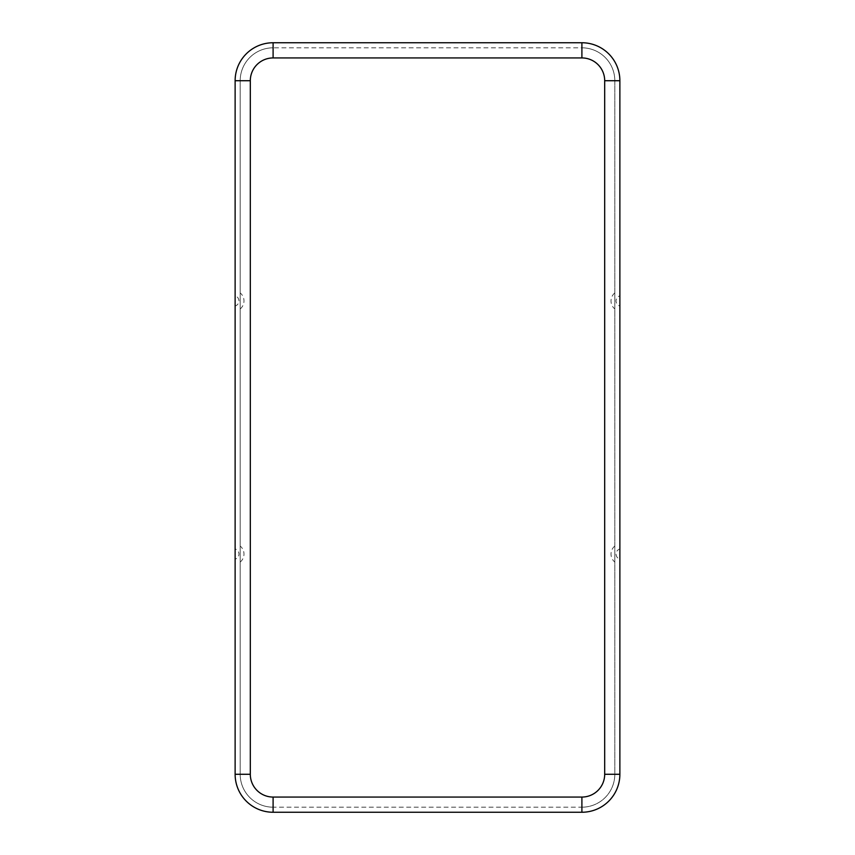 <?xml version="1.0" encoding="UTF-8"?>
<svg xmlns="http://www.w3.org/2000/svg" width="855" height="855" viewBox="0 0 855 855"><rect width="100%" height="100%" fill="white"/><g stroke="black" fill="none" stroke-linecap="round" stroke-linejoin="round"><path stroke-width="0.64" stroke-dasharray="4.28 3.21" d="M240.191 554.061L240.191 562.066L240.191 554.061M235.125 548.995L235.125 559.127A5.269 5.269 0 0 0 235.125 548.995M240.191 300.939L240.191 308.944L240.191 300.939M235.125 300.939L235.125 295.873A5.269 5.269 0 0 1 235.125 306.005L235.125 300.939M614.809 554.061L614.809 562.066L614.809 554.061M619.875 554.061L619.875 559.127A5.269 5.269 0 0 1 619.875 548.995L619.875 554.061M614.809 300.939L614.809 292.934L614.809 300.939M619.875 306.005L619.875 295.873A5.269 5.269 0 0 0 619.875 306.005M619.875 774.277L619.875 80.723A37.973 37.973 0 0 0 581.902 42.75L273.098 42.75A37.973 37.973 0 0 0 235.125 80.723L235.125 774.277A37.973 37.973 0 0 0 273.098 812.25L581.902 812.25A37.973 37.973 0 0 0 619.875 774.277M581.902 57.937A22.786 22.786 0 0 1 604.688 80.723L604.688 774.277L614.809 774.277L614.809 80.723A32.907 32.907 0 0 0 581.902 47.816L273.098 47.816A32.907 32.907 0 0 0 240.191 80.723A32.907 32.907 0 0 1 273.098 47.816L273.098 57.937L581.902 57.937L581.902 47.816A32.907 32.907 0 0 1 614.809 80.723A32.907 32.907 0 0 0 581.902 47.816M614.809 80.723L614.809 774.277A32.907 32.907 0 0 1 581.902 807.184A32.907 32.907 0 0 0 614.809 774.277L614.809 80.723L604.688 80.723M604.688 774.277A22.786 22.786 0 0 1 581.902 797.063L581.902 807.184L273.098 807.184A32.907 32.907 0 0 1 240.191 774.277L240.191 80.723A32.907 32.907 0 0 1 273.098 47.816M581.902 797.063L273.098 797.063A22.786 22.786 0 0 1 250.312 774.277L240.191 774.277L240.191 80.723L250.312 80.723A22.786 22.786 0 0 1 273.098 57.937M240.191 80.723L240.191 774.277A32.907 32.907 0 0 0 273.098 807.184L273.098 797.063M250.312 774.277L250.312 80.723M614.809 774.277A32.907 32.907 0 0 1 581.902 807.184M240.191 774.277A32.907 32.907 0 0 0 273.098 807.184M240.191 562.066A10.335 10.335 0 0 0 240.191 546.056M240.191 308.944A10.335 10.335 0 0 0 240.191 292.934M614.809 546.056A10.335 10.335 0 0 0 614.809 562.066M614.809 292.934A10.335 10.335 0 0 0 614.809 308.944"/><path stroke-width="1.28" d="M235.125 559.127L235.125 548.995M235.125 295.873L235.125 306.005M619.875 559.127L619.875 548.995M619.875 295.873L619.875 306.005M581.902 42.75L273.098 42.75A37.973 37.973 0 0 0 235.125 80.723A37.973 37.973 0 0 1 273.098 42.75L581.902 42.75A37.973 37.973 0 0 1 619.875 80.723A37.973 37.973 0 0 0 581.902 42.75L581.902 57.937L273.098 57.937L273.098 42.75M273.098 57.937A22.786 22.786 0 0 0 250.312 80.723L250.312 774.277A22.786 22.786 0 0 0 273.098 797.063L581.902 797.063A22.786 22.786 0 0 0 604.688 774.277L619.875 774.277L619.875 80.723L604.688 80.723A22.786 22.786 0 0 0 581.902 57.937M619.875 80.723L619.875 774.277A37.973 37.973 0 0 1 581.902 812.25L273.098 812.25A37.973 37.973 0 0 1 235.125 774.277L235.125 80.723L250.312 80.723M604.688 774.277L604.688 80.723M581.902 797.063L581.902 812.25L273.098 812.25L273.098 797.063M619.875 774.277A37.973 37.973 0 0 1 581.902 812.25M250.312 774.277L235.125 774.277L235.125 80.723M235.125 774.277A37.973 37.973 0 0 0 273.098 812.25"/></g></svg>

